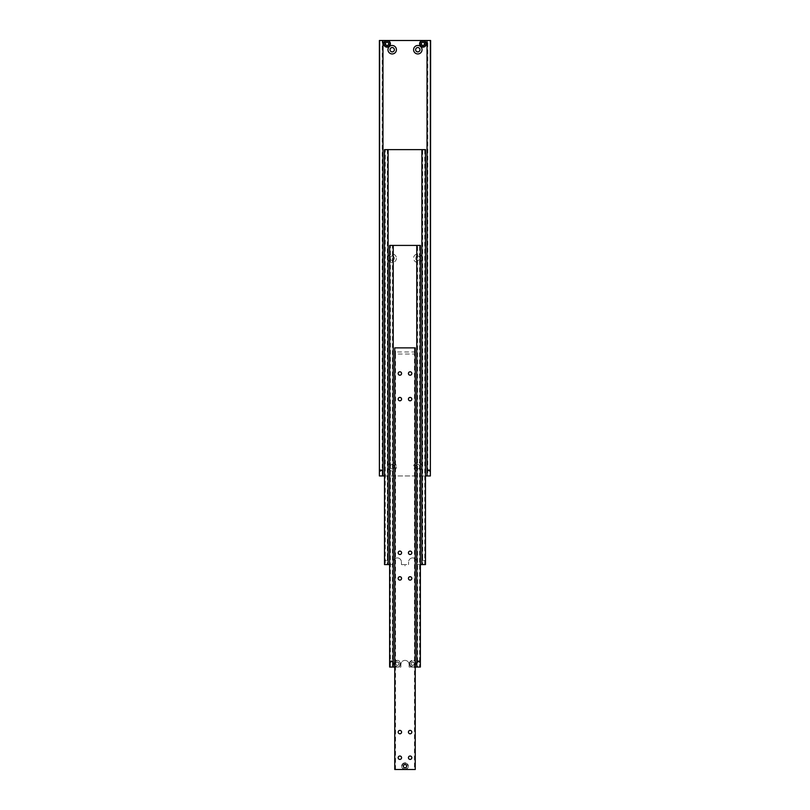 <?xml version="1.0" encoding="UTF-8"?>
<svg xmlns="http://www.w3.org/2000/svg" width="810" height="810" viewBox="0 0 810 810"><rect width="100%" height="100%" fill="white"/><g stroke="black" fill="none" stroke-linecap="round" stroke-linejoin="round"><path stroke-width="0.61" stroke-dasharray="4.05 3.04" d="M382.3 470.833L382.31 469.921L382.3 470.833M427.7 470.833L427.69 469.921L427.7 470.833M385.418 43.831A1.66 1.66 0 0 0 387.069 45.481A1.66 1.66 0 0 0 388.729 43.831A1.701 1.701 0 0 0 387.069 42.13A1.701 1.701 0 0 0 385.368 43.831A1.701 1.701 0 0 0 387.069 45.532A1.701 1.701 0 0 0 388.77 43.831A1.701 1.701 0 0 0 387.069 42.13A1.701 1.701 0 0 0 385.368 43.831A1.701 1.701 0 0 0 387.069 45.532A1.701 1.701 0 0 0 388.77 43.831A1.66 1.66 0 0 0 387.069 42.171A1.66 1.66 0 0 0 385.418 43.831M390.4 43.831A3.331 3.331 0 0 1 387.069 47.162A3.331 3.331 0 0 1 383.738 43.831A3.331 3.331 0 0 1 387.069 40.5A3.331 3.331 0 0 1 390.4 43.831M388.608 44.722L388.608 42.94L387.069 42.059L385.53 42.94L385.53 44.722L387.069 45.603L388.608 44.722M427.032 469.8L427.538 470.833L427.801 469.77L427.801 40.5L427.032 40.5L427.032 475.956L427.801 475.956L427.801 470.833L427.801 471.886L427.538 470.833L427.032 471.855M427.376 470.833L427.569 471.521L427.376 470.833M427.65 469.901L427.569 470.833L427.65 469.901M382.968 469.8L382.968 471.855L382.968 469.8L382.462 471.855L382.35 469.689L382.199 471.886L382.199 40.5L382.968 40.5L382.199 40.5M382.968 471.855L382.199 471.886L382.199 475.956L382.968 475.956L382.968 40.5L382.968 475.956L382.199 475.956M419.985 466.732A2.177 2.177 0 0 1 417.808 468.909A2.177 2.177 0 0 1 415.631 466.732A2.177 2.177 0 0 0 417.808 468.909A2.177 2.177 0 0 0 419.985 466.732A2.177 2.177 0 0 0 417.808 464.555A2.177 2.177 0 0 0 415.631 466.732A2.177 2.177 0 0 1 417.808 464.555A2.177 2.177 0 0 1 419.985 466.732M422.03 466.732A4.222 4.222 0 0 1 417.808 470.954A4.222 4.222 0 0 1 413.586 466.732A4.222 4.222 0 0 1 417.808 462.51A4.222 4.222 0 0 1 422.03 466.732M394.369 466.732A2.177 2.177 0 0 1 392.192 468.909A2.177 2.177 0 0 1 390.015 466.732A2.177 2.177 0 0 0 392.192 468.909A2.177 2.177 0 0 0 394.369 466.732A2.177 2.177 0 0 0 392.192 464.555A2.177 2.177 0 0 0 390.015 466.732A2.177 2.177 0 0 1 392.192 464.555A2.177 2.177 0 0 1 394.369 466.732M396.414 466.732A4.222 4.222 0 0 1 392.192 470.954A4.222 4.222 0 0 1 387.97 466.732A4.222 4.222 0 0 1 392.192 462.51A4.222 4.222 0 0 1 396.414 466.732M394.369 49.724A2.177 2.177 0 0 0 392.192 47.547A2.177 2.177 0 0 0 390.015 49.724A2.177 2.177 0 0 0 392.192 51.901A2.177 2.177 0 0 0 394.369 49.724M419.985 49.724A2.177 2.177 0 0 0 417.808 47.547A2.177 2.177 0 0 0 415.631 49.724A2.177 2.177 0 0 0 417.808 51.901A2.177 2.177 0 0 0 419.985 49.724M419.985 258.228A2.177 2.177 0 0 1 417.808 260.405A2.177 2.177 0 0 1 415.631 258.228A2.177 2.177 0 0 0 417.808 260.405A2.177 2.177 0 0 0 419.985 258.228A2.177 2.177 0 0 0 417.808 256.051A2.177 2.177 0 0 0 415.631 258.228A2.177 2.177 0 0 1 417.808 256.051A2.177 2.177 0 0 1 419.985 258.228M422.03 258.228A4.222 4.222 0 0 1 417.808 262.45A4.222 4.222 0 0 1 413.586 258.228A4.222 4.222 0 0 1 417.808 253.996A4.222 4.222 0 0 1 422.03 258.228M394.369 258.228A2.177 2.177 0 0 1 392.192 260.405A2.177 2.177 0 0 1 390.015 258.228A2.177 2.177 0 0 0 392.192 260.405A2.177 2.177 0 0 0 394.369 258.228A2.177 2.177 0 0 0 392.192 256.051A2.177 2.177 0 0 0 390.015 258.228A2.177 2.177 0 0 1 392.192 256.051A2.177 2.177 0 0 1 394.369 258.228M396.414 258.228A4.222 4.222 0 0 1 392.192 262.45A4.222 4.222 0 0 1 387.97 258.228A4.222 4.222 0 0 1 392.192 253.996A4.222 4.222 0 0 1 396.414 258.228M421.23 43.831A1.701 1.701 0 0 0 422.931 45.532A1.701 1.701 0 0 0 424.632 43.831A1.701 1.701 0 0 0 422.931 42.13A1.701 1.701 0 0 0 421.23 43.831A1.701 1.701 0 0 0 422.931 45.532A1.701 1.701 0 0 0 424.632 43.831A1.701 1.701 0 0 0 422.931 42.13A1.701 1.701 0 0 0 421.23 43.831A1.66 1.66 0 0 0 422.931 45.481A1.66 1.66 0 0 0 424.582 43.831A1.66 1.66 0 0 0 422.931 42.171A1.66 1.66 0 0 0 421.271 43.831A1.701 1.701 0 0 0 422.931 45.532A1.701 1.701 0 0 0 424.632 43.831A1.701 1.701 0 0 1 422.931 45.532A1.701 1.701 0 0 1 421.23 43.831A1.701 1.701 0 0 1 422.931 42.13A1.701 1.701 0 0 1 424.632 43.831A1.701 1.701 0 0 0 422.931 42.13A1.701 1.701 0 0 0 421.23 43.831A1.701 1.701 0 0 0 422.931 45.532A1.701 1.701 0 0 0 424.632 43.831A1.701 1.701 0 0 1 422.931 45.532A1.701 1.701 0 0 1 421.23 43.831A1.701 1.701 0 0 1 422.931 42.13A1.701 1.701 0 0 1 424.632 43.831A1.701 1.701 0 0 0 422.931 42.13A1.701 1.701 0 0 0 421.23 43.831A1.701 1.701 0 0 0 422.931 45.532A1.701 1.701 0 0 0 424.632 43.831A1.701 1.701 0 0 1 422.931 45.532A1.701 1.701 0 0 1 421.23 43.831A1.701 1.701 0 0 1 422.931 42.13A1.701 1.701 0 0 1 424.632 43.831A1.701 1.701 0 0 0 422.931 42.13A1.701 1.701 0 0 0 421.23 43.831A1.701 1.701 0 0 0 422.931 45.532A1.701 1.701 0 0 0 424.632 43.831A1.701 1.701 0 0 1 422.931 45.532A1.701 1.701 0 0 1 421.23 43.831A1.701 1.701 0 0 1 422.931 42.13A1.701 1.701 0 0 1 424.632 43.831A1.701 1.701 0 0 0 422.931 42.13A1.701 1.701 0 0 0 421.23 43.831A1.701 1.701 0 0 0 422.931 45.532A1.701 1.701 0 0 0 424.632 43.831A1.701 1.701 0 0 1 422.931 45.532A1.701 1.701 0 0 1 421.23 43.831A1.701 1.701 0 0 1 422.931 42.13A1.701 1.701 0 0 1 424.632 43.831A1.701 1.701 0 0 0 422.931 42.13A1.701 1.701 0 0 0 421.23 43.831A1.701 1.701 0 0 1 422.931 42.13A1.701 1.701 0 0 1 424.632 43.831A1.701 1.701 0 0 1 422.931 45.532A1.701 1.701 0 0 1 421.23 43.831A1.701 1.701 0 0 1 422.931 42.13A1.701 1.701 0 0 1 424.632 43.831A1.701 1.701 0 0 1 422.931 45.532A1.701 1.701 0 0 1 421.23 43.831A1.701 1.701 0 0 1 422.931 42.13A1.701 1.701 0 0 1 424.632 43.831A1.701 1.701 0 0 1 422.931 45.532A1.701 1.701 0 0 1 421.23 43.831A1.701 1.701 0 0 1 422.931 42.13A1.701 1.701 0 0 1 424.632 43.831A1.701 1.701 0 0 1 422.931 45.532A1.701 1.701 0 0 1 421.23 43.831A1.701 1.701 0 0 1 422.931 42.13A1.701 1.701 0 0 1 424.632 43.831A1.701 1.701 0 0 1 422.931 45.532A1.701 1.701 0 0 1 421.23 43.831A1.701 1.701 0 0 1 422.931 42.13A1.701 1.701 0 0 1 424.632 43.831A1.701 1.701 0 0 1 422.931 45.532A1.701 1.701 0 0 1 421.23 43.831A1.701 1.701 0 0 1 422.931 42.13A1.701 1.701 0 0 1 424.632 43.831A1.701 1.701 0 0 1 422.931 45.532A1.701 1.701 0 0 1 421.23 43.831A1.701 1.701 0 0 1 422.931 42.13A1.701 1.701 0 0 1 424.632 43.831A1.701 1.701 0 0 1 422.931 45.532A1.701 1.701 0 0 1 421.23 43.831A1.701 1.701 0 0 1 422.931 42.13A1.701 1.701 0 0 1 424.632 43.831A1.701 1.701 0 0 1 422.931 45.532A1.701 1.701 0 0 1 421.23 43.831A1.701 1.701 0 0 1 422.931 42.13A1.701 1.701 0 0 1 424.632 43.831A1.701 1.701 0 0 1 422.931 45.532A1.701 1.701 0 0 1 421.23 43.831M424.47 44.722L424.47 42.94L422.931 42.059L421.392 42.94L421.392 44.722L422.931 45.603L424.47 44.722M426.262 43.831A3.331 3.331 0 0 1 422.931 47.162A3.331 3.331 0 0 1 419.6 43.831A3.331 3.331 0 0 1 422.931 40.5A3.331 3.331 0 0 1 426.262 43.831M382.431 471.521L382.431 470.833L382.431 471.521M379.384 470.833L379.384 471.886L379.384 469.932L379.384 470.833L380.406 470.833L380.406 470.195L380.406 471.471L380.406 470.833L379.384 470.833L379.384 471.471L380.406 471.471L379.384 471.471L379.384 470.195L380.406 470.195L379.384 470.195L379.384 470.833L379.384 469.77L379.384 470.833M379.667 470.833L379.667 469.77L379.667 470.833M430.333 470.833L430.333 469.77L430.333 470.833M430.616 470.833L430.616 471.886L430.616 469.932L430.616 470.833L429.594 470.833L429.594 470.195L429.594 471.471L429.594 470.833L430.616 470.833L430.616 471.471L429.594 471.471L430.616 471.471L430.616 470.195L429.594 470.195L430.616 470.195L430.616 470.833L430.616 469.77L430.616 470.833M382.431 470.144L382.431 470.833L382.431 470.144M430.363 40.5L430.616 475.956L430.363 40.5L379.637 40.5L379.384 475.956L379.637 40.5M427.801 475.956L427.032 475.956L427.032 40.5L427.801 40.5M430.363 475.956L379.637 475.956M382.968 475.956L382.968 40.5M427.032 475.956L427.032 40.5M384.507 475.956L425.493 475.956M430.15 470.833L430.15 469.77L430.15 470.833M430.252 470.833L430.252 469.77L430.252 470.833M429.745 470.833L429.745 469.77L429.745 470.833M429.847 470.833L429.847 469.77L429.847 470.833M429.33 470.833L429.33 469.77L429.33 470.833M429.432 470.833L429.432 469.77L429.432 470.833M428.925 470.833L428.925 469.77L428.925 470.833M429.027 470.833L429.027 469.77L429.027 470.833M428.51 470.833L428.51 469.77L428.51 470.833M428.611 470.833L428.611 469.77L428.611 470.833M428.105 470.833L428.105 469.77L428.105 470.833M428.207 470.833L428.207 469.77L428.207 470.833M379.85 470.833L379.85 469.77L379.85 470.833M379.748 470.833L379.748 469.77L379.748 470.833M380.255 470.833L380.255 469.77L380.255 470.833M380.153 470.833L380.153 469.77L380.153 470.833M380.67 470.833L380.67 469.77L380.67 470.833M380.568 470.833L380.568 469.77L380.568 470.833M381.075 470.833L381.075 469.77L381.075 470.833M380.973 470.833L380.973 469.77L380.973 470.833M381.49 470.833L381.49 469.77L381.49 470.833M381.388 470.833L381.388 469.77L381.388 470.833M381.895 470.833L381.895 469.77L381.895 470.833M381.793 470.833L381.793 469.77L381.793 470.833M387.069 42.171A1.66 1.66 0 0 1 388.729 43.831A1.66 1.66 0 0 1 387.069 45.481A1.66 1.66 0 0 1 385.418 43.831A1.66 1.66 0 0 1 387.069 42.171A1.66 1.66 0 0 1 388.729 43.831A1.66 1.66 0 0 1 387.069 45.481A1.66 1.66 0 0 1 385.418 43.831A1.66 1.66 0 0 1 387.069 42.171A1.66 1.66 0 0 1 388.729 43.831A1.66 1.66 0 0 1 387.069 45.481A1.66 1.66 0 0 1 385.418 43.831A1.66 1.66 0 0 1 387.069 42.171A1.66 1.66 0 0 1 388.729 43.831A1.66 1.66 0 0 1 387.069 45.481A1.66 1.66 0 0 1 385.418 43.831A1.66 1.66 0 0 1 387.069 42.171A1.66 1.66 0 0 1 388.729 43.831A1.66 1.66 0 0 1 387.069 45.481A1.66 1.66 0 0 1 385.418 43.831A1.66 1.66 0 0 1 387.069 42.171M385.368 43.831A1.701 1.701 0 0 0 387.069 45.532A1.701 1.701 0 0 0 388.77 43.831A1.701 1.701 0 0 1 387.069 45.532A1.701 1.701 0 0 1 385.368 43.831A1.701 1.701 0 0 1 387.069 42.13A1.701 1.701 0 0 1 388.77 43.831A1.701 1.701 0 0 0 387.069 42.13A1.701 1.701 0 0 0 385.368 43.831A1.701 1.701 0 0 0 387.069 45.532A1.701 1.701 0 0 0 388.77 43.831A1.701 1.701 0 0 1 387.069 45.532A1.701 1.701 0 0 1 385.368 43.831A1.701 1.701 0 0 1 387.069 42.13A1.701 1.701 0 0 1 388.77 43.831A1.701 1.701 0 0 0 387.069 42.13A1.701 1.701 0 0 0 385.368 43.831A1.701 1.701 0 0 0 387.069 45.532A1.701 1.701 0 0 0 388.77 43.831A1.701 1.701 0 0 1 387.069 45.532A1.701 1.701 0 0 1 385.368 43.831A1.701 1.701 0 0 1 387.069 42.13A1.701 1.701 0 0 1 388.77 43.831A1.701 1.701 0 0 0 387.069 42.13A1.701 1.701 0 0 0 385.368 43.831A1.701 1.701 0 0 0 387.069 45.532A1.701 1.701 0 0 0 388.77 43.831A1.701 1.701 0 0 1 387.069 45.532A1.701 1.701 0 0 1 385.368 43.831A1.701 1.701 0 0 1 387.069 42.13A1.701 1.701 0 0 1 388.77 43.831A1.701 1.701 0 0 0 387.069 42.13A1.701 1.701 0 0 0 385.368 43.831A1.701 1.701 0 0 0 387.069 45.532A1.701 1.701 0 0 0 388.77 43.831A1.701 1.701 0 0 1 387.069 45.532A1.701 1.701 0 0 1 385.368 43.831A1.701 1.701 0 0 1 387.069 42.13A1.701 1.701 0 0 1 388.77 43.831A1.701 1.701 0 0 0 387.069 42.13A1.701 1.701 0 0 0 385.368 43.831A1.701 1.701 0 0 1 387.069 42.13A1.701 1.701 0 0 1 388.77 43.831A1.701 1.701 0 0 1 387.069 45.532A1.701 1.701 0 0 1 385.368 43.831A1.701 1.701 0 0 1 387.069 42.13A1.701 1.701 0 0 1 388.77 43.831A1.701 1.701 0 0 1 387.069 45.532A1.701 1.701 0 0 1 385.368 43.831A1.701 1.701 0 0 1 387.069 42.13A1.701 1.701 0 0 1 388.77 43.831A1.701 1.701 0 0 1 387.069 45.532A1.701 1.701 0 0 1 385.368 43.831A1.701 1.701 0 0 1 387.069 42.13A1.701 1.701 0 0 1 388.77 43.831A1.701 1.701 0 0 1 387.069 45.532A1.701 1.701 0 0 1 385.368 43.831A1.701 1.701 0 0 1 387.069 42.13A1.701 1.701 0 0 1 388.77 43.831A1.701 1.701 0 0 1 387.069 45.532A1.701 1.701 0 0 1 385.368 43.831A1.701 1.701 0 0 1 387.069 42.13A1.701 1.701 0 0 1 388.77 43.831A1.701 1.701 0 0 1 387.069 45.532A1.701 1.701 0 0 1 385.368 43.831A1.701 1.701 0 0 1 387.069 42.13A1.701 1.701 0 0 1 388.77 43.831A1.701 1.701 0 0 1 387.069 45.532A1.701 1.701 0 0 1 385.368 43.831A1.701 1.701 0 0 1 387.069 42.13A1.701 1.701 0 0 1 388.77 43.831A1.701 1.701 0 0 1 387.069 45.532A1.701 1.701 0 0 1 385.368 43.831A1.701 1.701 0 0 1 387.069 42.13A1.701 1.701 0 0 1 388.77 43.831A1.701 1.701 0 0 1 387.069 45.532A1.701 1.701 0 0 1 385.368 43.831A1.701 1.701 0 0 1 387.069 42.13A1.701 1.701 0 0 1 388.77 43.831A1.701 1.701 0 0 1 387.069 45.532A1.701 1.701 0 0 1 385.368 43.831M422.931 42.171A1.66 1.66 0 0 1 424.582 43.831A1.66 1.66 0 0 1 422.931 45.481A1.66 1.66 0 0 1 421.271 43.831A1.66 1.66 0 0 1 422.931 42.171A1.66 1.66 0 0 1 424.582 43.831A1.66 1.66 0 0 1 422.931 45.481A1.66 1.66 0 0 1 421.271 43.831A1.66 1.66 0 0 1 422.931 42.171A1.66 1.66 0 0 1 424.582 43.831A1.66 1.66 0 0 1 422.931 45.481A1.66 1.66 0 0 1 421.271 43.831A1.66 1.66 0 0 1 422.931 42.171A1.66 1.66 0 0 1 424.582 43.831A1.66 1.66 0 0 1 422.931 45.481A1.66 1.66 0 0 1 421.271 43.831A1.66 1.66 0 0 1 422.931 42.171A1.66 1.66 0 0 1 424.582 43.831A1.66 1.66 0 0 1 422.931 45.481A1.66 1.66 0 0 1 421.271 43.831A1.66 1.66 0 0 1 422.931 42.171M422.253 559.457L422.678 560.52L422.678 558.404L422.253 559.457M425.493 558.404L425.493 560.52L425.493 558.404L422.678 558.404L422.678 149.617L421.909 149.617L422.678 149.617M422.678 564.58L421.909 564.58L421.909 149.617L421.909 564.58L422.678 564.58L422.678 560.52L425.493 560.52M387.747 559.457L387.322 558.404L387.322 560.52L387.747 559.457M384.507 560.52L384.507 559.457L384.507 560.52L387.322 560.52L387.322 564.58L388.091 564.58L388.091 149.617L387.322 149.617L388.091 149.617L388.091 564.58L388.091 149.617M387.322 149.617L387.322 558.404L384.507 558.404L384.507 559.457L384.507 558.404M385.276 149.617L384.507 149.617L385.276 149.617L385.276 564.58L384.507 564.58L384.507 149.617L425.493 149.617L424.724 149.617L425.493 149.617L425.493 564.58L424.724 564.58L424.724 149.617M412.685 557.918A4.101 4.101 0 0 1 416.785 562.019A4.101 4.101 0 0 0 412.685 557.918A4.101 4.101 0 0 0 408.584 562.019A4.101 4.101 0 0 1 412.685 557.918M397.315 557.918A4.101 4.101 0 0 1 401.416 562.019A4.101 4.101 0 0 0 397.315 557.918A4.101 4.101 0 0 0 393.214 562.019A4.101 4.101 0 0 1 397.315 557.918M401.416 562.019L401.416 564.58L401.416 562.019M385.276 564.58L384.507 564.58L384.507 149.617L384.507 564.58L393.214 564.58L393.214 562.019L393.214 564.58L389.63 564.58M401.416 564.58L408.584 564.58L408.584 562.019L408.584 564.58L401.416 564.58M424.724 564.58L416.785 564.58L416.785 562.019L416.785 564.58L420.37 564.58M425.493 564.58L425.493 149.617L425.493 564.58M388.091 564.58L387.322 564.58M421.909 564.58L421.909 149.617M392.546 661.922L392.546 661.011L392.546 661.922M417.454 661.922L417.454 661.011L417.454 661.922M412.685 665.364A1.66 1.66 0 0 1 411.024 663.714A1.66 1.66 0 0 1 412.685 662.053A1.66 1.66 0 0 1 414.345 663.714A1.66 1.66 0 0 1 412.685 665.364M410.984 663.714A1.701 1.701 0 0 1 412.685 662.003A1.701 1.701 0 0 1 414.386 663.714A1.701 1.701 0 0 1 412.685 665.415A1.701 1.701 0 0 1 410.984 663.714A1.701 1.701 0 0 1 412.685 662.003A1.701 1.701 0 0 1 414.386 663.714A1.701 1.701 0 0 1 412.685 665.415A1.701 1.701 0 0 1 410.984 663.714A1.701 1.701 0 0 0 412.685 665.415A1.701 1.701 0 0 0 414.386 663.714A1.66 1.66 0 0 0 412.685 662.053A1.66 1.66 0 0 0 411.024 663.714A1.66 1.66 0 0 0 412.685 665.364A1.66 1.66 0 0 0 414.345 663.714A1.701 1.701 0 0 1 412.685 665.415A1.701 1.701 0 0 1 410.984 663.714A1.701 1.701 0 0 1 412.685 662.003A1.701 1.701 0 0 0 410.984 663.714A1.701 1.701 0 0 0 412.685 665.415A1.701 1.701 0 0 1 410.984 663.714A1.701 1.701 0 0 1 412.685 662.003A1.701 1.701 0 0 1 414.386 663.714A1.701 1.701 0 0 0 412.685 662.003A1.701 1.701 0 0 0 410.984 663.714A1.701 1.701 0 0 0 412.685 665.415A1.701 1.701 0 0 0 414.386 663.714A1.66 1.66 0 0 0 412.685 662.053A1.66 1.66 0 0 0 411.024 663.714A1.66 1.66 0 0 0 412.685 665.364A1.66 1.66 0 0 0 414.345 663.714A1.701 1.701 0 0 1 412.685 665.415A1.701 1.701 0 0 0 414.386 663.714A1.701 1.701 0 0 0 412.685 662.003A1.701 1.701 0 0 1 414.386 663.714A1.66 1.66 0 0 0 412.685 662.053A1.66 1.66 0 0 0 411.024 663.714A1.66 1.66 0 0 0 412.685 665.364A1.66 1.66 0 0 0 414.345 663.714A1.701 1.701 0 0 1 412.685 665.415A1.701 1.701 0 0 1 410.984 663.714A1.701 1.701 0 0 1 412.685 662.003A1.701 1.701 0 0 0 410.984 663.714A1.701 1.701 0 0 0 412.685 665.415A1.701 1.701 0 0 1 410.984 663.714A1.701 1.701 0 0 1 412.685 662.003A1.701 1.701 0 0 1 414.386 663.714A1.701 1.701 0 0 0 412.685 662.003A1.701 1.701 0 0 0 410.984 663.714A1.701 1.701 0 0 0 412.685 665.415A1.701 1.701 0 0 0 414.386 663.714A1.66 1.66 0 0 0 412.685 662.053A1.66 1.66 0 0 0 411.024 663.714A1.66 1.66 0 0 0 412.685 665.364A1.66 1.66 0 0 0 414.345 663.714A1.701 1.701 0 0 1 412.685 665.415A1.701 1.701 0 0 0 414.386 663.714A1.701 1.701 0 0 0 412.685 662.003A1.701 1.701 0 0 1 414.386 663.714A1.66 1.66 0 0 0 412.685 662.053A1.66 1.66 0 0 0 411.024 663.714A1.66 1.66 0 0 0 412.685 665.364A1.66 1.66 0 0 0 414.345 663.714A1.701 1.701 0 0 1 412.685 665.415A1.701 1.701 0 0 1 410.984 663.714A1.701 1.701 0 0 1 412.685 662.003A1.701 1.701 0 0 0 410.984 663.714A1.701 1.701 0 0 0 412.685 665.415A1.701 1.701 0 0 0 414.386 663.714A1.701 1.701 0 0 0 412.685 662.003A1.701 1.701 0 0 1 414.386 663.714A1.701 1.701 0 0 0 412.685 662.003A1.701 1.701 0 0 0 410.984 663.714A1.701 1.701 0 0 0 412.685 665.415A1.701 1.701 0 0 0 414.386 663.714A1.701 1.701 0 0 0 412.685 662.003A1.701 1.701 0 0 0 410.984 663.714A1.701 1.701 0 0 0 412.685 665.415A1.701 1.701 0 0 0 414.386 663.714A1.701 1.701 0 0 0 412.685 662.003A1.701 1.701 0 0 0 410.984 663.714A1.701 1.701 0 0 0 412.685 665.415A1.701 1.701 0 0 0 414.386 663.714A1.701 1.701 0 0 0 412.685 662.003A1.701 1.701 0 0 0 410.984 663.714A1.701 1.701 0 0 0 412.685 665.415A1.701 1.701 0 0 0 414.386 663.714A1.701 1.701 0 0 0 412.685 662.003A1.701 1.701 0 0 0 410.984 663.714A1.701 1.701 0 0 0 412.685 665.415A1.701 1.701 0 0 0 414.386 663.714A1.701 1.701 0 0 0 412.685 662.003A1.701 1.701 0 0 0 410.984 663.714A1.701 1.701 0 0 0 412.685 665.415A1.701 1.701 0 0 0 414.386 663.714A1.701 1.701 0 0 0 412.685 662.003A1.701 1.701 0 0 0 410.984 663.714A1.701 1.701 0 0 0 412.685 665.415A1.701 1.701 0 0 0 414.386 663.714A1.701 1.701 0 0 0 412.685 662.003A1.701 1.701 0 0 0 410.984 663.714A1.701 1.701 0 0 0 412.685 665.415A1.701 1.701 0 0 0 414.386 663.714A1.701 1.701 0 0 0 412.685 662.003A1.701 1.701 0 0 0 410.984 663.714A1.701 1.701 0 0 0 412.685 665.415A1.701 1.701 0 0 0 414.386 663.714A1.701 1.701 0 0 0 412.685 662.003A1.701 1.701 0 0 0 410.984 663.714M390.4 245.42L389.63 245.42L390.4 245.42L390.4 667.045L389.63 667.045L389.63 245.42L420.37 245.42L419.6 245.42L420.37 245.42L420.37 667.045L412.685 667.045A3.331 3.331 0 0 0 416.016 663.714A3.331 3.331 0 0 0 412.685 660.383A3.331 3.331 0 0 0 409.354 663.714A3.331 3.331 0 0 0 412.685 667.045A3.331 3.331 0 0 1 409.354 663.714A3.331 3.331 0 0 1 412.685 660.383A3.331 3.331 0 0 1 416.016 663.714A3.331 3.331 0 0 1 412.685 667.045L409.101 667.045L409.101 664.483A4.101 4.101 0 0 0 405 660.383A4.101 4.101 0 0 1 409.101 664.483L409.101 667.045L415.246 667.045M411.794 662.175L413.576 662.175L414.457 663.714L413.576 665.243L411.794 665.243L410.913 663.714L411.794 662.175L410.913 663.714L411.794 665.243L413.576 665.243L414.457 663.714L413.576 662.175L411.794 662.175M416.785 660.889L417.555 660.859L417.555 245.42L416.785 245.42L416.785 667.045L417.555 667.045L417.555 661.922L417.292 662.944L417.292 660.889L416.785 662.944L416.785 660.889L416.785 662.944M416.785 245.42L416.785 667.045L416.785 245.42L417.555 245.42M393.214 660.889L393.214 662.944L393.214 660.889L392.708 662.944L392.597 660.778L392.445 662.975L392.445 245.42L393.214 245.42L393.214 667.045L393.214 245.42L392.445 245.42M393.214 662.944L392.445 662.975L392.445 667.045L393.214 667.045L392.445 667.045M399.016 663.714A1.701 1.701 0 0 1 397.315 665.415A1.701 1.701 0 0 1 395.614 663.714A1.701 1.701 0 0 1 397.315 662.003A1.701 1.701 0 0 1 399.016 663.714A1.701 1.701 0 0 1 397.315 665.415A1.701 1.701 0 0 1 395.614 663.714A1.701 1.701 0 0 1 397.315 662.003A1.701 1.701 0 0 1 399.016 663.714A1.701 1.701 0 0 1 397.315 665.415A1.701 1.701 0 0 0 399.016 663.714A1.701 1.701 0 0 0 397.315 662.003A1.701 1.701 0 0 0 395.614 663.714A1.66 1.66 0 0 0 397.315 665.364A1.66 1.66 0 0 0 398.976 663.714A1.66 1.66 0 0 0 397.315 662.053A1.66 1.66 0 0 0 395.655 663.714A1.701 1.701 0 0 0 397.315 665.415A1.701 1.701 0 0 1 395.614 663.714A1.701 1.701 0 0 1 397.315 662.003A1.701 1.701 0 0 1 399.016 663.714A1.701 1.701 0 0 1 397.315 665.415A1.701 1.701 0 0 1 395.614 663.714A1.66 1.66 0 0 0 397.315 665.364A1.66 1.66 0 0 0 398.976 663.714A1.66 1.66 0 0 0 397.315 662.053A1.66 1.66 0 0 0 395.655 663.714A1.701 1.701 0 0 0 397.315 665.415A1.701 1.701 0 0 0 399.016 663.714A1.701 1.701 0 0 0 397.315 662.003A1.701 1.701 0 0 0 395.614 663.714A1.701 1.701 0 0 1 397.315 662.003A1.701 1.701 0 0 1 399.016 663.714A1.701 1.701 0 0 1 397.315 665.415A1.701 1.701 0 0 0 399.016 663.714A1.701 1.701 0 0 0 397.315 662.003A1.701 1.701 0 0 0 395.614 663.714A1.66 1.66 0 0 0 397.315 665.364A1.66 1.66 0 0 0 398.976 663.714A1.66 1.66 0 0 0 397.315 662.053A1.66 1.66 0 0 0 395.655 663.714A1.701 1.701 0 0 0 397.315 665.415A1.701 1.701 0 0 1 395.614 663.714A1.701 1.701 0 0 1 397.315 662.003A1.701 1.701 0 0 1 399.016 663.714A1.701 1.701 0 0 1 397.315 665.415A1.701 1.701 0 0 1 395.614 663.714A1.66 1.66 0 0 0 397.315 665.364A1.66 1.66 0 0 0 398.976 663.714A1.66 1.66 0 0 0 397.315 662.053A1.66 1.66 0 0 0 395.655 663.714A1.701 1.701 0 0 0 397.315 665.415A1.701 1.701 0 0 0 399.016 663.714A1.701 1.701 0 0 0 397.315 662.003A1.701 1.701 0 0 0 395.614 663.714A1.701 1.701 0 0 1 397.315 662.003A1.701 1.701 0 0 1 399.016 663.714A1.701 1.701 0 0 1 397.315 665.415A1.701 1.701 0 0 0 399.016 663.714A1.701 1.701 0 0 0 397.315 662.003A1.701 1.701 0 0 0 395.614 663.714A1.66 1.66 0 0 0 397.315 665.364A1.66 1.66 0 0 0 398.976 663.714A1.66 1.66 0 0 0 397.315 662.053A1.66 1.66 0 0 0 395.655 663.714A1.701 1.701 0 0 0 397.315 665.415A1.701 1.701 0 0 1 395.614 663.714A1.701 1.701 0 0 1 397.315 662.003A1.701 1.701 0 0 1 399.016 663.714A1.701 1.701 0 0 0 397.315 662.003A1.701 1.701 0 0 0 395.614 663.714A1.701 1.701 0 0 0 397.315 665.415A1.701 1.701 0 0 0 399.016 663.714A1.701 1.701 0 0 0 397.315 662.003A1.701 1.701 0 0 0 395.614 663.714A1.701 1.701 0 0 0 397.315 665.415A1.701 1.701 0 0 0 399.016 663.714A1.701 1.701 0 0 0 397.315 662.003A1.701 1.701 0 0 0 395.614 663.714A1.701 1.701 0 0 0 397.315 665.415A1.701 1.701 0 0 0 399.016 663.714A1.701 1.701 0 0 0 397.315 662.003A1.701 1.701 0 0 0 395.614 663.714A1.701 1.701 0 0 0 397.315 665.415A1.701 1.701 0 0 0 399.016 663.714A1.701 1.701 0 0 0 397.315 662.003A1.701 1.701 0 0 0 395.614 663.714A1.701 1.701 0 0 0 397.315 665.415A1.701 1.701 0 0 0 399.016 663.714A1.701 1.701 0 0 0 397.315 662.003A1.701 1.701 0 0 0 395.614 663.714A1.701 1.701 0 0 0 397.315 665.415A1.701 1.701 0 0 0 399.016 663.714A1.701 1.701 0 0 0 397.315 662.003A1.701 1.701 0 0 0 395.614 663.714A1.701 1.701 0 0 0 397.315 665.415A1.701 1.701 0 0 0 399.016 663.714A1.701 1.701 0 0 0 397.315 662.003A1.701 1.701 0 0 0 395.614 663.714A1.701 1.701 0 0 0 397.315 665.415A1.701 1.701 0 0 0 399.016 663.714A1.701 1.701 0 0 0 397.315 662.003A1.701 1.701 0 0 0 395.614 663.714A1.701 1.701 0 0 0 397.315 665.415A1.701 1.701 0 0 0 399.016 663.714A1.701 1.701 0 0 0 397.315 662.003A1.701 1.701 0 0 0 395.614 663.714A1.701 1.701 0 0 0 397.315 665.415A1.701 1.701 0 0 0 399.016 663.714M396.424 662.175L398.206 662.175L399.087 663.714L398.206 665.243L399.087 663.714L398.206 662.175L396.424 662.175L395.543 663.714L396.424 662.175M396.424 665.243L395.543 663.714L396.424 665.243L398.206 665.243L396.424 665.243M394.753 667.045L400.899 667.045L400.899 664.483A4.101 4.101 0 0 1 405 660.383A4.101 4.101 0 0 0 400.899 664.483L400.899 667.045L397.315 667.045A3.331 3.331 0 0 1 393.984 663.714A3.331 3.331 0 0 1 397.315 660.383A3.331 3.331 0 0 0 393.984 663.714A3.331 3.331 0 0 0 397.315 667.045A3.331 3.331 0 0 0 400.646 663.714A3.331 3.331 0 0 0 397.315 660.383A3.331 3.331 0 0 1 400.646 663.714A3.331 3.331 0 0 1 397.315 667.045L390.4 667.045M397.315 665.364A1.66 1.66 0 0 1 395.655 663.714A1.66 1.66 0 0 1 397.315 662.053A1.66 1.66 0 0 1 398.976 663.714A1.66 1.66 0 0 1 397.315 665.364M389.63 661.922L389.63 662.975L389.63 661.021L389.63 661.922L390.653 661.922L390.653 661.274L390.653 662.56L390.653 661.922L389.63 661.922L389.63 662.56L390.653 662.56L389.63 662.56L389.63 661.274L390.653 661.274L389.63 661.274L389.63 661.922L389.63 660.859L389.63 661.922M389.914 661.922L389.914 660.859L389.914 661.922M420.086 661.922L420.086 660.859L420.086 661.922M420.37 661.922L420.37 660.859L420.37 662.813L420.37 661.922L419.347 661.922L419.347 662.56L419.347 661.274L419.347 661.922L420.37 661.922L420.37 661.274L419.347 661.274L420.37 661.274L420.37 662.56L419.347 662.56L420.37 662.56L420.37 661.922M419.6 667.045L420.37 667.045L419.6 667.045L419.6 245.42M417.555 667.045L416.785 667.045M389.63 245.42L389.63 667.045L389.63 245.42M420.37 245.42L420.37 667.045L420.37 245.42M392.678 661.233L392.678 661.922L392.678 661.233M393.214 245.42L393.214 667.045M419.904 661.922L419.904 660.859L419.904 661.922M420.005 661.922L420.005 660.859L420.005 661.922M419.499 661.922L419.499 660.859L419.499 661.922M419.6 661.922L419.6 660.859L419.6 661.922M419.084 661.922L419.084 660.859L419.084 661.922M419.185 661.922L419.185 660.859L419.185 661.922M418.679 661.922L418.679 660.859L418.679 661.922M418.78 661.922L418.78 660.859L418.78 661.922M418.274 661.922L418.274 660.859L418.274 661.922M418.375 661.922L418.375 660.859L418.375 661.922M417.859 661.922L417.859 660.859L417.859 661.922M417.96 661.922L417.96 660.859L417.96 661.922M390.096 661.922L390.096 660.859L390.096 661.922M389.995 661.922L389.995 660.859L389.995 661.922M390.501 661.922L390.501 660.859L390.501 661.922M390.4 661.922L390.4 660.859L390.4 661.922M390.916 661.922L390.916 660.859L390.916 661.922M390.815 661.922L390.815 660.859L390.815 661.922M391.321 661.922L391.321 660.859L391.321 661.922M391.22 661.922L391.22 660.859L391.22 661.922M391.726 661.922L391.726 660.859L391.726 661.922M391.625 661.922L391.625 660.859L391.625 661.922M392.141 661.922L392.141 660.859L392.141 661.922M392.04 661.922L392.04 660.859L392.04 661.922M403.299 766.169A1.701 1.701 0 0 1 405 764.468A1.701 1.701 0 0 1 406.701 766.169A1.701 1.701 0 0 1 405 767.87A1.701 1.701 0 0 1 403.299 766.169A1.701 1.701 0 0 0 405 767.87A1.701 1.701 0 0 0 406.701 766.169A1.701 1.701 0 0 1 405 767.87A1.701 1.701 0 0 1 403.299 766.169A1.701 1.701 0 0 1 405 764.468A1.701 1.701 0 0 1 406.701 766.169A1.701 1.701 0 0 0 405 764.468A1.701 1.701 0 0 0 403.299 766.169A1.701 1.701 0 0 1 405 764.468A1.701 1.701 0 0 1 406.701 766.169A1.701 1.701 0 0 0 405 764.468A1.701 1.701 0 0 0 403.299 766.169A1.701 1.701 0 0 0 405 767.87A1.701 1.701 0 0 0 406.701 766.169A1.701 1.701 0 0 1 405 767.87A1.701 1.701 0 0 1 403.299 766.169A1.701 1.701 0 0 0 405 767.87A1.701 1.701 0 0 0 406.701 766.169A1.701 1.701 0 0 1 405 767.87A1.701 1.701 0 0 1 403.299 766.169A1.701 1.701 0 0 1 405 764.468A1.701 1.701 0 0 1 406.701 766.169A1.701 1.701 0 0 0 405 764.468A1.701 1.701 0 0 0 403.299 766.169A1.701 1.701 0 0 1 405 764.468A1.701 1.701 0 0 1 406.701 766.169A1.701 1.701 0 0 0 405 764.468A1.701 1.701 0 0 0 403.299 766.169A1.701 1.701 0 0 0 405 767.87A1.701 1.701 0 0 0 406.701 766.169A1.701 1.701 0 0 1 405 767.87A1.701 1.701 0 0 1 403.299 766.169A1.701 1.701 0 0 0 405 767.87A1.701 1.701 0 0 0 406.701 766.169A1.701 1.701 0 0 1 405 767.87A1.701 1.701 0 0 1 403.299 766.169A1.701 1.701 0 0 1 405 764.468A1.701 1.701 0 0 1 406.701 766.169A1.701 1.701 0 0 0 405 764.468A1.701 1.701 0 0 0 403.299 766.169A1.701 1.701 0 0 1 405 764.468A1.701 1.701 0 0 1 406.701 766.169A1.701 1.701 0 0 0 405 764.468A1.701 1.701 0 0 0 403.299 766.169A1.701 1.701 0 0 0 405 767.87A1.701 1.701 0 0 0 406.701 766.169A1.701 1.701 0 0 1 405 767.87A1.701 1.701 0 0 1 403.299 766.169A1.701 1.701 0 0 0 405 767.87A1.701 1.701 0 0 0 406.701 766.169A1.701 1.701 0 0 1 405 767.87A1.701 1.701 0 0 1 403.299 766.169A1.701 1.701 0 0 1 405 764.468A1.701 1.701 0 0 1 406.701 766.169A1.701 1.701 0 0 0 405 764.468A1.701 1.701 0 0 0 403.299 766.169A1.701 1.701 0 0 0 405 767.87A1.701 1.701 0 0 0 406.701 766.169A1.701 1.701 0 0 0 405 764.468A1.701 1.701 0 0 0 403.299 766.169A1.701 1.701 0 0 0 405 767.87A1.701 1.701 0 0 0 406.701 766.169A1.701 1.701 0 0 0 405 764.468A1.701 1.701 0 0 0 403.299 766.169A1.701 1.701 0 0 0 405 767.87A1.701 1.701 0 0 0 406.701 766.169A1.701 1.701 0 0 0 405 764.468A1.701 1.701 0 0 0 403.299 766.169A1.701 1.701 0 0 0 405 767.87A1.701 1.701 0 0 0 406.701 766.169A1.701 1.701 0 0 0 405 764.468A1.701 1.701 0 0 0 403.299 766.169A1.701 1.701 0 0 0 405 767.87A1.701 1.701 0 0 0 406.701 766.169A1.701 1.701 0 0 0 405 764.468A1.701 1.701 0 0 0 403.299 766.169A1.701 1.701 0 0 0 405 767.87A1.701 1.701 0 0 0 406.701 766.169A1.701 1.701 0 0 0 405 764.468A1.701 1.701 0 0 0 403.299 766.169A1.701 1.701 0 0 0 405 767.87A1.701 1.701 0 0 0 406.701 766.169A1.701 1.701 0 0 0 405 764.468A1.701 1.701 0 0 0 403.299 766.169A1.701 1.701 0 0 0 405 767.87A1.701 1.701 0 0 0 406.701 766.169A1.701 1.701 0 0 0 405 764.468A1.701 1.701 0 0 0 403.299 766.169A1.701 1.701 0 0 0 405 767.87A1.701 1.701 0 0 0 406.701 766.169A1.701 1.701 0 0 0 405 764.468A1.701 1.701 0 0 0 403.299 766.169A1.701 1.701 0 0 0 405 767.87A1.701 1.701 0 0 0 406.701 766.169A1.701 1.701 0 0 0 405 764.468A1.701 1.701 0 0 0 403.299 766.169A1.701 1.701 0 0 0 405 767.87A1.701 1.701 0 0 0 406.701 766.169A1.701 1.701 0 0 0 405 764.468A1.701 1.701 0 0 0 403.299 766.169A1.701 1.701 0 0 0 405 767.87A1.701 1.701 0 0 0 406.701 766.169A1.701 1.701 0 0 0 405 764.468A1.701 1.701 0 0 0 403.299 766.169A1.701 1.701 0 0 0 405 767.87A1.701 1.701 0 0 0 406.701 766.169A1.701 1.701 0 0 0 405 764.468A1.701 1.701 0 0 0 403.299 766.169A1.701 1.701 0 0 0 405 767.87A1.701 1.701 0 0 0 406.701 766.169A1.701 1.701 0 0 0 405 764.468A1.701 1.701 0 0 0 403.299 766.169M395.523 769.5L395.523 354.031L414.477 354.031L414.477 769.5L415.246 769.5L405 769.5A3.331 3.331 0 0 0 408.331 766.169A3.331 3.331 0 0 0 405 762.838A3.331 3.331 0 0 0 401.669 766.169A3.331 3.331 0 0 1 405 762.838A3.331 3.331 0 0 1 408.331 766.169A3.331 3.331 0 0 1 405 769.5L394.753 769.5L395.523 769.5L394.753 769.5L394.753 347.875L394.753 769.5L394.753 347.875L415.246 347.875L414.477 347.875L414.477 354.031L414.477 351.975L395.523 351.975L395.523 354.031L395.523 347.875L394.753 347.875L395.523 347.875M403.461 767.06L403.461 765.278L405 764.397L406.539 765.278L406.539 767.06L405 767.941L403.461 767.06L405 767.941L406.539 767.06L406.539 765.278L405 764.397L403.461 765.278L403.461 767.06M398.176 552.795A1.701 1.701 0 0 0 399.877 554.506A1.701 1.701 0 0 0 401.578 552.795A1.701 1.701 0 0 0 399.877 551.094A1.701 1.701 0 0 0 398.176 552.795M398.176 578.411A1.701 1.701 0 0 0 399.877 580.112A1.701 1.701 0 0 0 401.578 578.411A1.701 1.701 0 0 0 399.877 576.71A1.701 1.701 0 0 0 398.176 578.411M408.422 552.795A1.701 1.701 0 0 0 410.123 554.506A1.701 1.701 0 0 0 411.824 552.795A1.701 1.701 0 0 0 410.123 551.094A1.701 1.701 0 0 0 408.422 552.795M408.422 578.411A1.701 1.701 0 0 0 410.123 580.112A1.701 1.701 0 0 0 411.824 578.411A1.701 1.701 0 0 0 410.123 576.71A1.701 1.701 0 0 0 408.422 578.411M415.246 352.998L415.246 347.875L415.246 352.998M398.176 732.098A1.701 1.701 0 0 0 399.877 733.809A1.701 1.701 0 0 0 401.578 732.098A1.701 1.701 0 0 0 399.877 730.397A1.701 1.701 0 0 0 398.176 732.098M398.176 757.714A1.701 1.701 0 0 0 399.877 759.415A1.701 1.701 0 0 0 401.578 757.714A1.701 1.701 0 0 0 399.877 756.013A1.701 1.701 0 0 0 398.176 757.714M408.422 732.098A1.701 1.701 0 0 0 410.123 733.809A1.701 1.701 0 0 0 411.824 732.098A1.701 1.701 0 0 0 410.123 730.397A1.701 1.701 0 0 0 408.422 732.098M408.422 757.714A1.701 1.701 0 0 0 410.123 759.415A1.701 1.701 0 0 0 411.824 757.714A1.701 1.701 0 0 0 410.123 756.013A1.701 1.701 0 0 0 408.422 757.714M398.176 399.107A1.701 1.701 0 0 0 399.877 400.808A1.701 1.701 0 0 0 401.578 399.107A1.701 1.701 0 0 0 399.877 397.406A1.701 1.701 0 0 0 398.176 399.107M398.176 373.491A1.701 1.701 0 0 0 399.877 375.202A1.701 1.701 0 0 0 401.578 373.491A1.701 1.701 0 0 0 399.877 371.79A1.701 1.701 0 0 0 398.176 373.491M408.422 399.107A1.701 1.701 0 0 0 410.123 400.808A1.701 1.701 0 0 0 411.824 399.107A1.701 1.701 0 0 0 410.123 397.406A1.701 1.701 0 0 0 408.422 399.107M408.422 373.491A1.701 1.701 0 0 0 410.123 375.202A1.701 1.701 0 0 0 411.824 373.491A1.701 1.701 0 0 0 410.123 371.79A1.701 1.701 0 0 0 408.422 373.491M414.477 347.875L415.246 347.875L415.246 769.5L415.246 353.767L415.246 769.5L414.477 769.5M405 769.5A3.331 3.331 0 0 1 401.669 766.169A3.331 3.331 0 0 0 405 769.5A3.331 3.331 0 0 1 401.669 766.169A3.331 3.331 0 0 1 405 762.838M415.196 352.998L415.196 352.178L415.196 352.998M405 767.829A1.66 1.66 0 0 0 406.66 766.169A1.66 1.66 0 0 0 405 764.519A1.66 1.66 0 0 0 403.339 766.169A1.66 1.66 0 0 0 405 767.829A1.66 1.66 0 0 0 406.66 766.169A1.66 1.66 0 0 0 405 764.519A1.66 1.66 0 0 0 403.339 766.169A1.66 1.66 0 0 0 405 767.829A1.66 1.66 0 0 0 406.66 766.169A1.66 1.66 0 0 0 405 764.519A1.66 1.66 0 0 0 403.339 766.169A1.66 1.66 0 0 0 405 767.829A1.66 1.66 0 0 0 406.66 766.169A1.66 1.66 0 0 0 405 764.519A1.66 1.66 0 0 0 403.339 766.169A1.66 1.66 0 0 0 405 767.829A1.66 1.66 0 0 0 406.66 766.169A1.66 1.66 0 0 0 405 764.519A1.66 1.66 0 0 0 403.339 766.169A1.66 1.66 0 0 0 405 767.829A1.66 1.66 0 0 0 406.66 766.169A1.66 1.66 0 0 0 405 764.519A1.66 1.66 0 0 0 403.339 766.169A1.66 1.66 0 0 0 405 767.829A1.66 1.66 0 0 0 406.66 766.169A1.66 1.66 0 0 0 405 764.519A1.66 1.66 0 0 0 403.339 766.169A1.66 1.66 0 0 0 405 767.829M405 565.866L405 565.35L405 565.866M409.769 663.714A2.916 2.916 0 0 1 412.685 660.788A2.916 2.916 0 0 1 415.601 663.714A2.916 2.916 0 0 1 412.685 666.63A2.916 2.916 0 0 1 409.769 663.714M416.016 663.714A3.331 3.331 0 0 1 412.685 667.045A3.331 3.331 0 0 1 409.354 663.714M397.315 667.045A3.331 3.331 0 0 1 393.984 663.714A3.331 3.331 0 0 1 397.315 660.383M394.399 663.714A2.916 2.916 0 0 1 397.315 660.788A2.916 2.916 0 0 1 400.231 663.714A2.916 2.916 0 0 1 397.315 666.63A2.916 2.916 0 0 1 394.399 663.714M405 763.253A2.916 2.916 0 0 1 407.916 766.169A2.916 2.916 0 0 1 405 769.095A2.916 2.916 0 0 1 402.084 766.169A2.916 2.916 0 0 1 405 763.253M380.467 471.471L380.467 470.195M429.533 471.471L429.533 470.195M390.714 662.56L390.714 661.274M419.286 661.274L419.286 662.56"/><path stroke-width="1.21" d="M430.363 40.5L430.363 475.956L430.616 40.5L422.931 40.5A3.331 3.331 0 0 0 419.6 43.831A3.331 3.331 0 0 0 422.931 47.162A3.331 3.331 0 0 0 426.262 43.831A3.331 3.331 0 0 0 422.931 40.5L387.069 40.5A3.331 3.331 0 0 0 383.738 43.831A3.331 3.331 0 0 0 387.069 47.162A3.331 3.331 0 0 0 390.4 43.831A3.331 3.331 0 0 0 387.069 40.5L379.384 40.5L379.384 475.956L379.637 40.5M390.015 49.724A2.177 2.177 0 0 1 392.192 47.547A2.177 2.177 0 0 1 394.369 49.724A2.177 2.177 0 0 1 392.192 51.901A2.177 2.177 0 0 1 390.015 49.724M387.97 49.724A4.222 4.222 0 0 1 392.192 45.492A4.222 4.222 0 0 1 396.414 49.724A4.222 4.222 0 0 1 392.192 53.946A4.222 4.222 0 0 1 387.97 49.724M415.631 49.724A2.177 2.177 0 0 1 417.808 47.547A2.177 2.177 0 0 1 419.985 49.724A2.177 2.177 0 0 1 417.808 51.901A2.177 2.177 0 0 1 415.631 49.724M413.586 49.724A4.222 4.222 0 0 1 417.808 45.492A4.222 4.222 0 0 1 422.03 49.724A4.222 4.222 0 0 1 417.808 53.946A4.222 4.222 0 0 1 413.586 49.724M421.392 42.94L422.931 42.059L424.47 42.94L424.47 44.722L422.931 45.603L421.392 44.722L421.392 42.94M425.493 475.956L427.032 475.956L427.032 40.5M427.032 475.956L430.363 475.956M379.637 475.956L382.968 475.956L382.968 40.5M382.968 475.956L384.507 475.956M385.53 42.94L387.069 42.059L388.608 42.94L388.608 44.722L387.069 45.603L385.53 44.722L385.53 42.94M420.37 564.58L425.493 564.58L425.493 149.617L384.507 149.617L384.507 564.58L389.63 564.58M421.909 564.58L421.909 149.617M388.091 564.58L388.091 149.617M415.246 667.045L420.37 667.045L420.37 245.42L389.63 245.42L389.63 667.045L394.753 667.045M416.785 245.42L416.785 667.045M393.214 245.42L393.214 667.045M403.339 766.169A1.66 1.66 0 0 1 405 764.519A1.66 1.66 0 0 1 406.66 766.169A1.66 1.66 0 0 1 405 767.829A1.66 1.66 0 0 1 403.339 766.169M406.701 766.169A1.701 1.701 0 0 1 405 767.87A1.701 1.701 0 0 1 403.299 766.169A1.701 1.701 0 0 1 405 764.468A1.701 1.701 0 0 1 406.701 766.169M401.578 552.795A1.701 1.701 0 0 1 399.877 554.506A1.701 1.701 0 0 1 398.176 552.795A1.701 1.701 0 0 1 399.877 551.094A1.701 1.701 0 0 1 401.578 552.795M401.578 578.411A1.701 1.701 0 0 1 399.877 580.112A1.701 1.701 0 0 1 398.176 578.411A1.701 1.701 0 0 1 399.877 576.71A1.701 1.701 0 0 1 401.578 578.411M411.824 552.795A1.701 1.701 0 0 1 410.123 554.506A1.701 1.701 0 0 1 408.422 552.795A1.701 1.701 0 0 1 410.123 551.094A1.701 1.701 0 0 1 411.824 552.795M411.824 578.411A1.701 1.701 0 0 1 410.123 580.112A1.701 1.701 0 0 1 408.422 578.411A1.701 1.701 0 0 1 410.123 576.71A1.701 1.701 0 0 1 411.824 578.411M401.578 732.098A1.701 1.701 0 0 1 399.877 733.809A1.701 1.701 0 0 1 398.176 732.098A1.701 1.701 0 0 1 399.877 730.397A1.701 1.701 0 0 1 401.578 732.098M401.578 757.714A1.701 1.701 0 0 1 399.877 759.415A1.701 1.701 0 0 1 398.176 757.714A1.701 1.701 0 0 1 399.877 756.013A1.701 1.701 0 0 1 401.578 757.714M411.824 732.098A1.701 1.701 0 0 1 410.123 733.809A1.701 1.701 0 0 1 408.422 732.098A1.701 1.701 0 0 1 410.123 730.397A1.701 1.701 0 0 1 411.824 732.098M411.824 757.714A1.701 1.701 0 0 1 410.123 759.415A1.701 1.701 0 0 1 408.422 757.714A1.701 1.701 0 0 1 410.123 756.013A1.701 1.701 0 0 1 411.824 757.714M401.578 399.107A1.701 1.701 0 0 1 399.877 400.808A1.701 1.701 0 0 1 398.176 399.107A1.701 1.701 0 0 1 399.877 397.406A1.701 1.701 0 0 1 401.578 399.107M401.578 373.491A1.701 1.701 0 0 1 399.877 375.202A1.701 1.701 0 0 1 398.176 373.491A1.701 1.701 0 0 1 399.877 371.79A1.701 1.701 0 0 1 401.578 373.491M411.824 399.107A1.701 1.701 0 0 1 410.123 400.808A1.701 1.701 0 0 1 408.422 399.107A1.701 1.701 0 0 1 410.123 397.406A1.701 1.701 0 0 1 411.824 399.107M411.824 373.491A1.701 1.701 0 0 1 410.123 375.202A1.701 1.701 0 0 1 408.422 373.491A1.701 1.701 0 0 1 410.123 371.79A1.701 1.701 0 0 1 411.824 373.491M394.753 769.5L415.246 769.5L415.246 347.875L394.753 347.875L394.753 769.5M387.069 46.747A2.916 2.916 0 0 0 389.985 43.831A2.916 2.916 0 0 0 387.069 40.905A2.916 2.916 0 0 0 384.153 43.831A2.916 2.916 0 0 0 387.069 46.747M387.069 40.5A3.331 3.331 0 0 0 383.738 43.831A3.331 3.331 0 0 0 387.069 47.162M419.6 43.831A3.331 3.331 0 0 0 422.931 47.162A3.331 3.331 0 0 0 426.262 43.831M422.931 46.747A2.916 2.916 0 0 0 425.847 43.831A2.916 2.916 0 0 0 422.931 40.905A2.916 2.916 0 0 0 420.015 43.831A2.916 2.916 0 0 0 422.931 46.747"/></g></svg>
